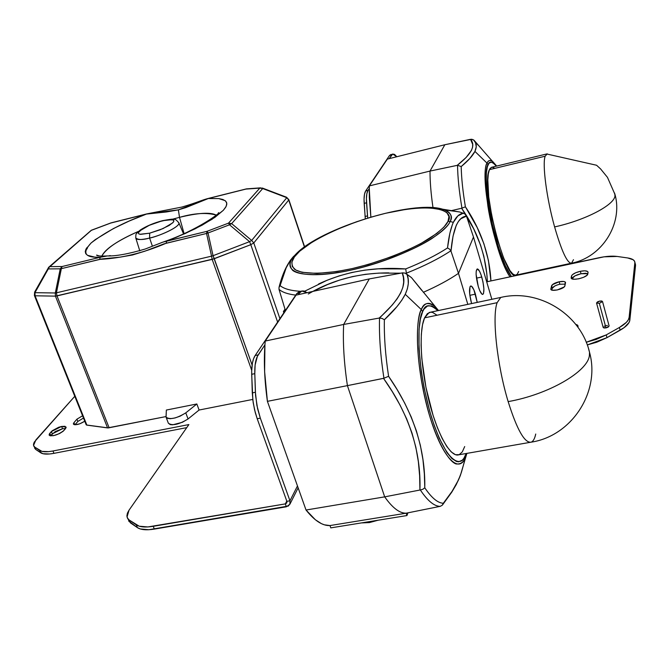 <?xml version="1.0" encoding="UTF-8"?>
<svg xmlns="http://www.w3.org/2000/svg" width="669" height="669" viewBox="0 0 669 669"><rect width="100%" height="100%" fill="white"/><g stroke="black" fill="none" stroke-linecap="round" stroke-linejoin="round"><path stroke-width="1" d="M83.483 418.05L77.855 421.437L76.935 419.17L82.58 415.784L76.935 419.17L77.855 421.437L83.483 418.05M581.018 273.73C575.992 274.967 573.032 276.556 572.146 278.496L571.468 276.046C572.355 274.114 575.315 272.526 580.358 271.288L581.018 273.73L585.517 273.261L587.859 273.696L581.018 273.73L580.358 271.288L584.848 270.811L587.658 271.514L588.076 272.526L586.947 275.277L583.602 277.292L578.852 278.789L574.32 279.257L571.543 278.53L571.468 276.046L572.346 274.758L575.666 272.76L580.358 271.288C584.94 270.443 587.516 270.753 588.084 272.224L587.8 273.981C587.549 277.576 571.067 281.381 571.134 277.844L571.468 276.046L572.146 278.496L575.006 275.845L581.018 273.73M62.543 428.729L52.324 433.813L51.388 431.538L61.615 426.454L62.543 428.729L65.612 428.52L62.543 428.729L61.615 426.454L64.968 426.295L66.122 427.424L65.437 428.729L63.137 431.262L59.541 433.562L53.587 435.653L50.217 435.803L49.18 435.151L49.314 434.014L52.157 430.786L58.696 427.265L61.615 426.454L66.106 427.106L63.898 430.51C57.693 435.134 52.767 436.631 49.121 434.992L49.824 433.32L50.76 435.603L55.301 431.522L62.543 428.729M559.836 284.233C555.596 285.27 553.079 286.625 552.276 288.289L551.582 285.83C552.385 284.166 554.91 282.82 559.15 281.774L559.836 284.233L565.272 284.124L559.836 284.233L559.15 281.774L563.9 281.49L565.23 282.009L564.879 285.872L564.126 286.984L557.244 289.978L552.46 290.246L551.147 289.702L550.855 288.807L552.36 284.726L559.15 281.774C562.955 281.08 565.088 281.356 565.556 282.586L564.879 285.872C564.544 288.949 550.796 292.152 550.838 289.142L551.582 285.83L552.276 288.289L554.752 286.023L557.135 284.986M481.755 277.008C484.172 286.357 484.532 292.152 482.851 294.393C481.504 294.544 479.982 291.893 478.268 286.441L479.757 290.63L481.981 294.176L482.608 294.435L483.528 293.49L483.888 288.857L482.959 281.858L481.044 274.8L479.531 271.238L477.457 268.946L476.228 270.945L476.119 274.415L478.268 286.441C475.843 277.033 475.475 271.213 477.156 268.988C478.519 268.854 480.058 271.53 481.755 277.008L476.479 278.145L481.755 277.008M475.425 294.143L477.231 302.388L473.911 289.894L471.603 286.257L470.391 286.198L469.956 286.926L469.688 294.017L471.561 303.575C469.186 294.051 468.885 288.205 470.667 286.023C472.097 285.864 473.685 288.573 475.425 294.143L469.839 295.33L475.425 294.143M609.099 325.903L608.138 327.141L605.98 327.91L599.34 303.35L596.531 302.932L599.7 301.075L597.534 301.836L596.556 303.032L599.34 303.35L605.98 327.91L609.133 326.029L602.518 301.493L599.34 303.35L602.518 301.594L601.766 300.975L599.7 301.075L602.518 301.493M149.605 238.064C156.086 237.11 179.618 227.619 178.932 222.978L178.74 222.526L178.932 222.978C180.153 226.164 163.47 234.802 149.605 238.064C141.025 240.037 136.409 240.004 135.765 237.955C138.073 239.97 142.681 240.004 149.605 238.064L152.407 246.225L149.605 238.064L149.68 233.172L149.605 238.064M163.077 220.653L172.05 219.666L173.505 220.193L173.848 221.247L172.803 222.794L163.06 228.572L149.68 233.172L160.125 229.802L169.148 225.47L173.321 222.208L173.873 220.77L172.886 219.867L166.849 219.9L158.988 221.748L148.853 225.495L142.079 229.066L138.316 232.653L138.667 233.799L140.523 234.359L149.68 233.172L139.921 234.275L138.55 233.698L138.332 232.603L139.495 231.031L149.246 225.319L162.726 220.628M450.17 221.481C453.256 216.555 450.772 212.458 442.702 209.213L433.069 207.641L442.702 209.213C450.237 211.496 452.729 215.585 450.17 221.481L453.323 222.367L457.864 215.895L463.191 213.244L459.712 211.989L444.718 209.907L459.687 211.981L463.191 213.244C459.377 213.754 456.091 216.789 453.323 222.367L450.17 221.481C443.932 236.249 396.525 260.024 351.911 269.9C307.188 279.993 280.963 273.295 292.696 257.874L294.402 256.938C298.407 248.826 332.058 226.515 385.578 213.286C438.739 201.168 454.56 212.382 447.987 221.431L450.17 221.481L447.987 221.431L448.958 216.53L446.867 212.625L441.9 209.815L429.657 207.816L418.827 207.975L406.359 209.297L385.578 213.286L371.019 217.141L356.468 221.799L335.671 229.952L323.16 235.914L312.239 242.069L299.695 251.209L294.402 256.938L291.868 262.114L292.286 266.53L295.723 269.983L302.145 272.316L316.964 273.437L336.917 271.522L352.203 268.587L368.326 264.447L392.486 256.386L407.53 250.122L420.943 243.483L436.79 233.448L443.907 227.134L447.987 221.431C446.374 225.394 440.369 230.981 429.983 238.172C414.471 248.124 384.014 261.127 352.203 268.587C320.928 275.302 300.381 273.93 294.419 269.097C291.14 265.2 291.132 261.144 294.402 256.938L292.696 257.874L295.865 254.17L292.696 257.874C289.334 262.189 289.326 266.354 292.671 270.368C298.75 275.344 319.799 276.782 351.911 269.9C384.566 262.256 415.842 248.885 431.739 238.666C442.385 231.282 448.523 225.553 450.17 221.481M296.902 253.141L295.865 254.17L296.902 253.141M294.945 255.14L290.681 259.89L286.165 267.817L280.102 285.596C283.882 288.816 290.714 290.722 300.582 291.324C290.714 290.722 283.882 288.816 280.102 285.596L279.032 287.327L278.99 289.292L282.77 301.819M293.574 256.436L297.68 253.066M496.181 165.452L492.727 161.538C489.959 159.807 488.069 160.351 487.057 163.169L488.044 164.791C489.256 160.819 492.008 161.279 496.289 166.163L493.58 163.228L490.996 162.149L488.888 163.336L487.341 166.807L486.438 172.468L486.229 180.128L487.935 200.223L492.242 223.872L498.43 247.07L505.446 265.911L511.4 276.531C505.011 269.306 493.856 236.91 489.265 208.828C485.661 182.344 485.251 167.668 488.044 164.791L487.057 163.169C488.429 160.234 490.318 159.69 492.727 161.538L496.181 165.452M520.465 274.156L520.373 274.608L520.465 274.156M545.168 156.212L547.234 153.845L545.168 156.212C542.133 164.005 546.623 198.425 554.601 226.916C585.057 220.318 614.343 205.065 614.987 195.892L614.652 193.14L614.987 195.892C614.343 205.065 585.057 220.318 554.601 226.916C561.692 251.427 567.345 263.519 571.577 263.176C567.345 263.519 561.692 251.427 554.601 226.916C546.623 198.425 542.133 164.005 545.168 156.212L489.432 169.658L545.168 156.212M573.467 259.689L571.577 263.176C601.941 257.406 623.082 223.906 615.037 194.604L607.46 177.352L600.595 168.923L596.572 165.251L546.69 153.979L491.381 167.35L489.432 169.658L490.21 168.312L492.041 167.191M474.94 151.411L487.057 163.169L474.94 151.411L469.763 158.57L461.192 166.564C461.443 178.096 462.839 191.51 465.398 206.805L477.206 227.552L483.921 243.775L488.437 260.55L490.937 280.921C489.532 254.814 481.019 230.111 465.398 206.805L461.961 208.143C459.193 191.769 457.721 177.486 457.537 165.302L430.016 171.072C429.983 181.575 430.97 193.759 432.994 207.633C430.97 193.759 429.983 181.575 430.016 171.072L457.228 165.343L466.101 157.499L471.461 150.4L472.573 147.239L472.69 144.362L470.533 139.319L473.552 139.871L475.584 142.84L476.253 146.804L474.94 151.411C476.704 147.54 476.696 144.245 474.94 141.527L478.159 145.148L473.928 140.155L471.779 139.227L444.843 144.738L470.533 139.319C475.985 145.474 471.553 154.154 457.228 165.343L457.537 165.302C457.721 177.486 459.193 191.769 461.961 208.143L465.398 206.805C462.839 191.51 461.443 178.096 461.192 166.564L457.537 165.302L461.192 166.564C468.024 160.953 472.607 155.902 474.94 151.411M368.335 521.795L369.422 522.589L368.335 521.795M128.599 520.959L137.396 527.632L140.314 528.97L148.953 529.723L288.306 506.057L290.062 503.774L289.953 500.797L260.325 418.142L257.205 418.744L286.867 501.324L289.953 500.797L297.471 485.945L306.026 510.021L267.408 401.341L297.471 485.945L289.953 500.797L260.325 418.142L257.582 408.684L255.566 395.471L254.797 373.662L255.115 365.015L257.364 356.385L264.924 344.836L264.623 371.671L267.408 401.341L347.412 385.628L384.683 496.858L419.931 490.034L419.639 475.885L418.359 461.652L415.867 447.344L411.97 432.985L406.652 418.853L400.029 405.063L392.251 391.574L383.529 378.361L347.412 385.628C344.008 362.832 342.754 342.436 343.665 324.448L265.242 341.048L296.049 295.138L369.296 278.914L343.665 324.448L265.242 341.048L296.049 295.138L369.296 278.914L343.665 324.448L379.139 318.084L343.665 324.448C342.754 342.436 344.008 362.832 347.412 385.628L383.931 378.244C380.477 355.816 379.014 335.746 379.532 318.034L392.251 305.022L397.127 298.834L400.689 292.913L402.847 287.361L403.683 282.201L403.407 277.401L402.236 272.91L369.296 278.914L402.613 272.843L405.046 273.111L411.468 277.61L421.796 290.413L411.452 277.593L407.07 274.499L408.123 278.923L408.299 283.656L407.396 288.765L405.247 294.301L401.785 300.247L397.068 306.494L384.374 319.757C384.006 336.49 385.411 355.339 388.589 376.304L397.127 389.592L404.728 403.139L411.209 416.954L416.453 431.062L420.366 445.362L422.942 459.603L424.347 473.744L424.782 487.801C431.589 497.887 437.777 503.038 443.338 503.272L452.102 491.305L458.533 479.874L461.334 472.565L466.686 453.423L461.652 471.469M438.529 310.525L434.482 306.134C427.959 301.844 423.569 302.99 421.319 309.571L422.632 311.662C425.058 304.102 430.108 303.776 437.802 310.675L433.713 307.004L431.53 305.925L427.508 305.967L424.079 309.011L422.632 311.662L420.383 319.113L419.062 329.257L419.003 348.683L421.303 371.571L424.054 387.669L429.732 411.293L434.298 425.668L439.249 438.22L446.925 452.52L451.884 458.524L456.475 461.476L458.583 461.794L462.312 460.163L463.918 458.248L466.142 453.515C463.383 466.577 448.238 469.262 431.221 416.31C415.073 361.118 417.816 318.009 422.632 311.662L421.319 309.571C424.623 302.656 429.005 301.51 434.482 306.134L438.529 310.525M497.126 302.681L500.755 297.437L502.009 297.178L500.755 297.437L497.126 302.681C491.866 316.596 497.05 365.19 508.156 401.609C548.363 394.585 588.009 371.546 589.406 355.398L589.514 352.262L588.536 348.733L589.514 352.262L589.406 355.398C588.009 371.546 548.363 394.585 508.156 401.609C517.02 429.807 524.713 443.321 531.219 442.159C524.713 443.321 517.02 429.807 508.156 401.609C497.05 365.19 491.866 316.596 497.126 302.681L424.564 317.85L497.126 302.681M535.735 434.039C534.732 438.638 533.226 441.348 531.219 442.159C571.903 435.954 600.536 391.633 589.514 352.262C580.784 314.196 538.553 288.339 500.755 297.437L429.172 312.49L424.564 317.85L427.357 313.644L430.677 312.172M460.481 475.132C457.136 483.988 451.416 493.362 443.338 503.272C437.777 503.038 431.589 497.887 424.782 487.801C425.509 449.384 413.442 412.221 388.589 376.304C385.411 355.339 384.006 336.49 384.374 319.757C394.317 310.558 401.283 302.07 405.247 294.301L421.319 309.571L405.247 294.301C408.692 286.708 409.294 280.11 407.07 274.499L405.046 273.111L402.236 272.91C407.597 284.593 399.895 299.653 379.139 318.084L379.532 318.034C379.014 335.746 380.477 355.816 383.931 378.244L383.529 378.361C409.043 414.052 421.177 451.274 419.931 490.034L384.683 496.858C392.519 507.938 399.677 513.382 406.167 513.19L440.227 506.341C434.29 506.366 427.658 500.914 420.341 489.976L420.341 489.976C427.658 500.914 434.29 506.366 440.227 506.341L406.167 513.19C399.677 513.382 392.519 507.938 384.683 496.858L306.026 510.021L315.375 519.763L321.429 523.66L324.365 524.814L329.976 525.566L330.787 527.874L329.976 525.566L406.167 513.19L406.953 515.548L406.167 513.19L329.976 525.566C322.558 525.926 314.572 520.741 306.026 510.021L384.683 496.858L347.412 385.628L267.408 401.341C264.531 380.628 263.711 361.787 264.924 344.836L258.209 354.888L255.148 355.532L258.209 354.888C255.725 358.793 254.588 365.048 254.797 373.662L255.391 392.277L252.28 392.895L251.669 371.262L252.405 363.133L253.543 358.801L255.148 355.532L296.71 293.658L255.148 355.532C252.648 359.429 251.502 365.684 251.695 374.297L254.797 373.662L251.695 374.297L252.865 400.296L254.563 409.763L257.205 418.744L255.265 412.547L253.191 402.663L252.28 392.895L255.391 392.277L256.879 405.381L260.325 418.142L257.205 418.744L286.867 501.324L286.742 502.979L285.345 503.891L153.243 526.311L154.347 529.095L286.382 506.784L285.345 503.891L286.775 501.073L285.345 503.891L286.382 506.784L289.878 504.25L298.148 487.843M179.509 217.35C194.278 213.135 206.495 212.374 216.162 215.075C210.467 212.065 198.25 212.817 179.509 217.35L184.075 233.573L179.509 217.35L178.372 209.857L179.509 217.35L172.293 219.265L179.509 217.35M161.129 242.763L176.072 237.428L195.181 228.79L212.081 219.256L223.329 210.3L226.08 206.537L226.816 203.451L225.67 201.101L222.919 199.504L218.88 198.601L208.352 198.517L185.932 207.557L178.372 209.857L166.414 211.973L146.461 214.072L129.15 221.063L113.496 228.53L95.291 239.594L91.084 242.998L86 249.044L85.256 251.561L85.766 253.676L87.539 255.332L94.847 257.147L100.291 257.247L62.075 266.53L49.932 266.647L91.369 230.328L110.753 223.045L146.461 214.072C123.974 222.242 105.518 231.884 91.084 242.998C81.777 253.074 84.838 257.824 100.291 257.247L107.291 255.951C100.492 256.252 96.93 255.968 96.604 255.09L99.388 255.959M101.847 256.118C104.949 249.136 117.192 240.873 138.583 231.34C118.221 240.221 105.978 248.483 101.847 256.118M596.564 303.049L603.162 327.434L605.98 327.91L603.923 327.977L603.17 327.317M299.863 291.483L296.71 293.658L299.503 293.039L298.458 294.611L300.289 292.069L302.079 290.973L304.111 291.015L306.971 292.721L301.844 291.04L299.503 293.039L296.71 293.658L299.294 291.592M392.711 154.054L389.517 155.484L391.716 154.932L389.241 158.637L392.703 154.062L394.568 154.397L396.826 156.738L392.711 154.054L389.517 155.484L365.684 190.966L368.034 190.389L369.28 188.533L369.347 197.614L370.843 217.057L369.28 188.533L368.034 190.389L365.684 190.966L389.517 155.484L390.88 154.514M53.946 453.348L186.751 427.625L53.946 453.348L52.976 450.99L53.946 453.348L49.623 453.983L42.908 453.716L35.825 449.518L40.776 452.829C43.217 454.351 47.608 454.519 53.946 453.348M587.257 344.936L596.815 342.194L606.992 337.644L624.085 327.668L629.027 322.542L629.838 320.158L635.533 265.484L634.881 262.984L629.128 317.449L629.838 320.158L635.533 265.484L634.555 261.228L633.209 259.773L627.714 257.958L617.153 256.453L604.015 256.821L486.706 281.833L598.931 257.749C606.097 256.244 612.177 255.809 617.153 256.453L627.714 257.958C632.18 258.627 634.572 260.082 634.889 262.332L629.128 317.449C628.668 320.652 625.423 323.997 619.402 327.484L626.368 322.358L628.308 319.832L629.128 317.449L629.838 320.158C629.387 323.37 626.151 326.723 620.13 330.21L606.992 337.644L606.256 334.901L619.402 327.484L620.13 330.21L619.402 327.484L606.256 334.901L586.22 342.26L596.071 339.451L606.256 334.901L606.992 337.644L587.257 344.936M34.654 448.197L35.825 449.518L34.863 447.201L41.938 451.374L48.653 451.634L52.976 450.99L188.884 424.572L52.976 450.99C46.638 452.169 42.247 452.001 39.806 450.496L40.776 452.829L39.806 450.496L34.863 447.201L33.542 445.47L35.909 439.884L74.777 396.307L34.236 442.159L33.492 444.191L33.701 445.897L35.825 449.518L33.826 446.131M75.003 424.756L77.855 421.437L75.003 424.756M551.841 290.087L552.276 288.289L551.841 290.087M127.52 518.241L130.38 522.824L129.284 520.089L136.3 524.881L137.396 527.632L130.38 522.824L127.026 517.012L129.033 510.179L188.884 424.572L129.033 510.179L127.403 513.173L126.884 515.899L127.511 518.241L129.284 520.089L139.211 526.202L147.849 526.946L285.345 503.891L286.834 502.812L286.867 501.324L289.953 500.797L289.878 504.25M84.762 421.219L79.695 423.853L75.154 424.765L73.807 424.481L73.381 423.736L73.941 422.649L76.935 419.17L73.941 422.649L74.786 424.74L73.941 422.649L73.398 423.987C75.589 425.409 79.377 424.489 84.762 421.219M575.875 324.381L577.623 325.159L577.899 327.216L578.075 325.995L575.758 324.356M604.157 326.321L605.161 325.87M606.315 325.56L607.435 325.418M252.757 399.426L199.094 410.03L188.064 418.961L182.411 422.281L172.627 424.815L170.277 424.648L168.371 423.226C172.242 426.036 178.807 424.614 188.064 418.961L185.773 412.865C176.491 418.493 169.918 419.931 166.063 417.172L166.364 410.047L166.029 416.77L167.099 418.292L170.311 418.719L174.977 417.966L180.103 416.177L185.773 412.865L188.064 418.961L199.094 410.03L196.845 403.976L166.364 410.047L196.845 403.976L185.773 412.865L196.845 403.976L199.094 410.03L252.757 399.426M246.368 188.892L208.603 198.358C201.712 200.081 198.701 202.055 181.935 207.055L146.728 213.904L111.046 222.869L91.31 230.261L48.703 267.257L34.621 292.119L34.395 295.506L35.064 295.782L34.955 292.679L49.339 267.048L48.118 268.921L60.252 268.821L62.075 266.53L49.932 266.647L48.578 267.366L91.31 230.261L111.046 222.869L146.728 213.904L178.372 209.857L208.603 198.358L245.916 189.084L259.806 188.114L228.522 223.128L207.072 231.307L166.681 241.116L185.556 233.356L202.063 225.202L214.95 217.325L223.329 210.3L225.679 207.265L226.749 204.622L226.565 202.406L225.144 200.65L218.822 198.601L208.352 198.517L245.916 189.084L259.806 188.114L228.522 223.128L231.641 223.613L262.733 188.549L286.566 197.246L288.724 200.023L253.777 242.956L251.678 240.447L249.57 241.66L250.8 244.678L253.777 242.956L288.724 200.023L286.8 197.698L251.678 240.447L231.641 223.613L262.733 188.549L286.8 197.698L251.678 240.447L253.777 242.956L279.926 318.636L253.777 242.956L250.8 244.678L214.281 258.727L213.051 255.7L211.555 256.16L212.173 259.388L250.8 244.678L249.57 241.66L213.051 255.7L208.034 232.988L229.526 224.792L249.57 241.66L213.051 255.7L252.104 365.006L214.281 258.727L56.99 295.924L56.422 292.821L55.318 292.98L55.427 296.141L212.173 259.388L211.555 256.16L56.422 292.821L61.356 268.654L101.688 258.953L120.111 257.147L132.512 254.989L145.031 251.134L163.972 243.851L206.554 233.456L211.555 256.16L56.422 292.821L56.99 295.924L109.139 427.8L56.99 295.924L55.427 296.141L107.575 427.909L166.037 416.561L108.278 427.917L86.393 424.982L35.064 295.782L55.427 296.141L107.575 427.909L86.87 425.124L35.064 295.782L55.427 296.141L55.318 292.98L34.955 292.679L48.118 268.921L60.252 268.821L55.318 292.98L34.955 292.679L34.771 294.895M367.674 218.01L366.42 198.676L366.863 193.65L368.034 190.389C366.654 192.605 366.16 196.736 366.553 202.799L367.49 215.911L365.107 216.472L364.045 199.245L364.496 194.219L365.684 190.966C364.296 193.174 363.794 197.313 364.179 203.368L366.553 202.799L364.179 203.368L365.307 218.738L365.107 216.472L367.49 215.911L367.674 218.01M391.089 154.506L391.716 154.614M154.347 529.095L153.243 526.311C145.399 527.573 139.746 527.088 136.3 524.881L137.396 527.632C140.85 529.856 146.494 530.35 154.347 529.095M288.724 200.023L304.412 246.961L288.724 200.023M284.994 309.187L283.397 311.545L283.84 312.816L283.397 311.545L284.91 311.219L283.397 311.545L284.994 309.187M212.173 259.388L251.695 370.266L212.173 259.388M250.8 244.678L277.618 322.082L250.8 244.678M109.047 255.775L110.477 255.65M286.449 197.196L262.507 188.098L259.806 188.114L262.733 188.549L262.399 188.056L262.733 188.549L259.806 188.114L260.592 187.847L246.251 188.901M229.526 224.792L228.522 223.128L207.072 231.307L208.034 232.988L229.526 224.792L249.57 241.66L251.678 240.447L231.641 223.613L229.526 224.792L231.641 223.613L228.522 223.128L229.526 224.792M106.823 256.001L100.291 257.247L99.622 259.38C121.323 258.326 143.492 252.957 166.113 243.257L166.681 241.116L166.113 243.257L206.554 233.456L207.072 231.307L162.927 242.119M99.622 259.38L100.291 257.247L62.075 266.53L61.356 268.654L99.622 259.38M87.271 248.734L86.853 247.622M60.252 268.821L55.318 292.98L56.422 292.821L61.356 268.654L60.252 268.821L61.356 268.654L62.075 266.53L60.252 268.821M206.554 233.456L211.555 256.16L213.051 255.7L208.034 232.988L206.554 233.456L208.034 232.988L207.072 231.307L206.554 233.456M466.552 454.544L465.9 456.484C459.469 474.94 442.786 458.65 430.242 417.874C417.607 377.333 413.659 325.51 421.319 309.571C416.427 316.169 413.442 359.261 429.64 415.901C438.688 445.119 449.317 461.71 456.049 463.952C460.765 464.437 464.052 461.945 465.9 456.484L466.552 454.544M430.769 312.172L432.659 312.456L436.732 315.032M464.696 446.558L462.304 451.884L459.202 454.661L455.48 454.711L451.274 451.951L446.75 446.424L442.084 438.295L437.467 427.851L433.111 415.499L425.927 387.267L421.779 358.45L421.085 345.405L421.345 334.007L422.524 324.716L424.564 317.85C418.752 330.637 420.517 367.457 429.046 401.132C437.518 434.867 450.755 457.88 458.884 454.778L531.219 442.159M265.242 341.048L264.924 344.836L265.242 341.048M407.906 512.839L406.953 515.548L330.787 527.874L406.953 515.548L407.906 512.839M443.338 503.272L442.209 505.271L440.227 506.341L442.209 505.271L443.338 503.272M424.782 487.801L422.858 489.248L420.341 489.976L422.858 489.248L424.782 487.801M388.589 376.304L383.931 378.244L388.589 376.304M384.374 319.757L382.091 318.444L379.532 318.034L382.091 318.444L384.374 319.757M375.284 520.674L373.386 521.218M366.763 522.288L365.065 522.33M369.999 521.929L369.422 522.589M487.408 281.682L486.764 273.245L483.854 256.311L480.568 245.113L473.727 228.907L461.652 208.243L452.127 210.476M444.843 144.738L430.016 171.072L369.363 185.898L387.343 159.105L444.843 144.738L430.016 171.072L369.363 185.898L369.28 188.533L369.363 185.898L387.343 159.105L444.843 144.738M510.046 276.824C495.604 257.557 479.155 175.872 487.057 163.169C484.297 166.046 484.59 180.446 487.927 206.353C492.175 233.79 503.163 267.592 510.046 276.824M492.125 167.183L494.483 168.136M518.651 271.505L517.196 274.357L515.222 275.202L512.789 273.964L509.995 270.652L503.724 258.234L497.418 239.736L492.125 218.136L488.746 197.054L487.818 180.003L488.32 173.873L489.432 169.658C480.442 185.087 505.58 283.322 516.192 275.068L571.577 263.176M461.652 208.243C476.445 229.542 484.916 252.313 487.074 276.565M295.731 295.113C287.762 294.159 282.176 292.219 278.99 289.292C282.176 292.219 287.762 294.159 295.731 295.113M406.618 274.006L405.815 273.479M400.756 273.178L379.039 273.094L365.608 274.282L352.404 276.598L339.71 280.052L327.576 284.534L313.125 291.358M423.326 292.311C437.2 286.198 448.924 279.885 458.491 273.353L450.864 250.791C438.989 258.619 424.163 266.086 406.392 273.178L406.392 273.178C424.163 266.086 438.989 258.619 450.864 250.791L458.491 273.353L473.485 237.01L466.469 216.162L460.933 218.696L458.482 221.347L456.317 225.144L453.03 236.174L450.99 251.109C453.013 228.355 458.165 216.706 466.469 216.162L473.485 237.01L491.857 299.311L473.485 237.01L458.491 273.353C448.924 279.885 437.2 286.198 423.326 292.311M466.352 215.853L465.106 214.147L463.191 213.244L465.106 214.147L466.352 215.853M285.395 310.508L278.99 289.292L279.032 287.327L280.102 285.596C282.87 274.658 286.399 266.086 290.681 259.89L295.865 254.17C320.259 228.171 412.673 199.655 442.702 209.213L459.712 211.989L463.592 213.344M452.353 224.684L453.323 222.367C450.672 228.363 448.732 236.893 447.511 247.956L449.877 233.247L452.353 224.684M304.679 291.216L327.016 280.294L339.124 275.904L351.785 272.484L364.931 270.125L378.328 268.829L405.698 268.938C422.281 262.265 436.221 255.274 447.511 247.956L449.493 249.069L450.864 250.791L449.493 249.069L447.511 247.956C436.221 255.274 422.281 262.265 405.698 268.938L406.392 273.178L405.698 268.938C373.988 266.597 344.945 271.614 318.561 284.007M467.823 304.362L458.491 273.353L467.823 304.362M308.284 293.992C332.108 279.977 358.952 272.935 388.798 272.868M50.76 435.603L49.824 433.32L51.388 431.538L52.324 433.813L50.76 435.603M183.515 233.824L178.932 222.978C176.532 220.001 174.918 218.822 174.082 219.432C170.486 219.758 177.553 217.977 162.609 220.653C153.811 222.953 146.352 226.089 140.222 230.061C135.171 234.719 135.983 233.28 135.765 237.955L139.796 250.875M474.003 140.231L496.615 166.088M520.8 274.081L520.733 274.533M378.085 520.223L369.447 522.581M406.418 273.889L411.452 277.593L438.488 310.533M466.87 453.39L460.481 475.141L456.266 484.573L451.767 492.167L442.56 504.869M218.378 212.809C222.794 211.07 197.623 230.496 162.6 242.237L145.273 249.002C128.657 253.894 115.996 256.21 107.291 255.951M299.06 291.659L301.844 291.04M634.889 262.332L635.533 264.824M166.196 417.523L168.371 423.234M286.558 197.246L288.857 199.705L304.604 246.819M34.428 295.581L86.15 424.69M369.33 522.598L361.419 522.915M293.49 256.52C287.269 263.427 282.452 273.688 279.04 287.294"/></g></svg>
